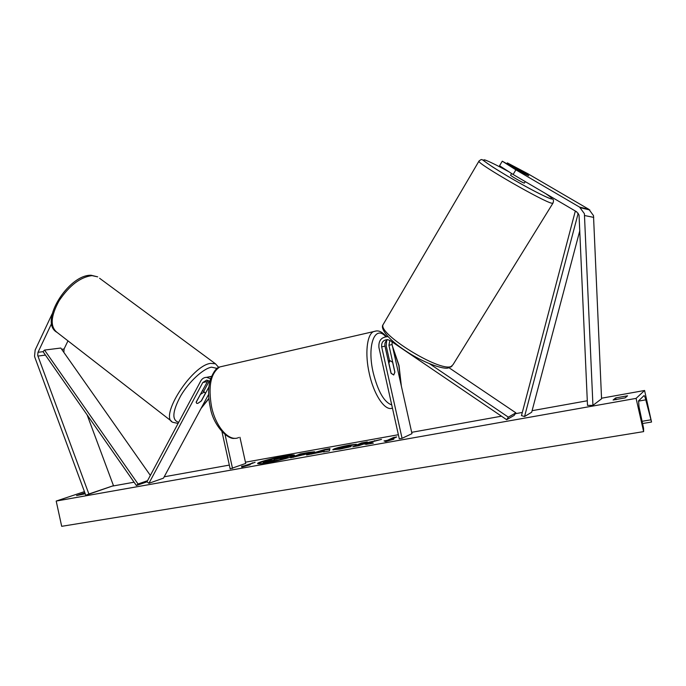 <?xml version="1.0" encoding="UTF-8"?>
<svg xmlns="http://www.w3.org/2000/svg" width="686" height="686" viewBox="0 0 686 686"><rect width="100%" height="100%" fill="white"/><g stroke="black" fill="none" stroke-linecap="round" stroke-linejoin="round"><path stroke-width="1.03" d="M208.09 380.361L196.153 402.125L196.745 403.368L197.774 403.411L201.461 400.821L208.896 386.998M211.408 376.485L208.33 376.991M210.576 378.749L206.58 377.351C204.042 377.411 202.096 378.621 200.749 380.987L146.984 481.735L148.931 483.304L163.474 478.151L208.621 394.381M209.83 381.433L206.675 380.113L202.807 382.531L148.931 483.304M221.981 431.734L230.162 468.864L245.708 463.427L239.946 437.274M209.281 380.987L203.631 391.5M232.528 468.444L225.068 434.607M52.179 313.836L35.149 350.049L34.54 356.223L34.935 357.595L85.793 495.292L113.473 485.671L87.122 414.876M67.974 340.865L64.064 349.002L63.867 352.381M51.587 323.518L38.004 352.312L37.696 355.399L88.88 494.006L113.473 485.671M88.88 494.006L85.793 495.292M527.731 174.819L528.726 175.753L524.962 173.927L502.272 161.184L499.562 165.755L513.111 174.476L576.652 211.794L579.044 215.07L587.499 405.4L592.936 405.366L601.562 398.806L593.501 215.627L588.897 209.35L527.774 173.661L507.348 162.891L527.74 174.801M513.111 174.476L515.889 169.845L579.584 207.112L584.395 213.689L592.936 405.366M507.023 163.44L507.348 162.891M515.889 169.845L502.272 161.184M429.728 363.837L508.343 417.148L506.671 419.721L390.188 340.59L387.616 339.639C383.303 339.887 381.322 342.297 381.673 346.867L402.065 438.311L399.286 438.808L378.921 347.476C378.398 340.599 381.39 336.989 387.89 336.637L388.002 336.646M387.101 336.586L387.727 336.346M389.88 340.393L388.919 345.264L394.879 371.966L393.713 374.993L390.977 373.107L384.966 346.138C384.494 343.309 385.395 341.139 387.667 339.639M402.065 438.311L411.977 433.655L392.092 344.561L392.092 341.877M508.343 417.148L515.872 412.835L449.124 367.816M506.671 419.721L514.234 415.347L515.872 412.835M389.528 360.733L386.209 345.864L386.63 340.41M383.525 368.125L384.211 371.212M388.782 363.28L390.017 360.63L392.606 362.268L394.853 372.309L393.713 374.993L391.157 373.398L388.893 363.254M200.321 394.579L196.162 402.33L196.745 403.368L197.774 403.411L201.187 401.096L205.328 393.404L204.737 392.332L203.751 392.281L200.235 394.51M284.373 456.044C272.771 458.077 256.916 462.484 257.593 463.522C257.962 464.062 261.255 463.796 267.48 462.724C279.288 460.683 295.366 456.181 294.526 455.195C294.088 454.655 290.701 454.938 284.373 456.044M294.294 455.538L277.984 457.871M271.973 459.251C264.299 461.163 259.625 462.656 257.936 463.727M625.152 397.88L613.113 400.024L615.676 397.923L627.553 395.805L625.152 397.88M84.875 492.788L76.549 495.566L85.236 493.783M351.163 446.577L339.81 449.116L332.761 449.716L333.85 449.004C337.246 447.692 342.417 446.38 349.371 445.077L356.351 444.288L339.15 448.344L351.163 446.577M313.802 452.254L290.598 457.828L300.322 453.9L308.794 452.383L314.6 451.765L313.802 452.254M369.848 442.419L381.51 439.374L363.82 443.439L367.293 441.913L361.488 442.95L352.733 446.775L358.624 445.728L364.043 443.911L366.178 444.382L373.356 443.105L369.848 442.419L369.977 442.993L371.881 443.37M636.093 398.386L644.583 390.48L651.537 422.036L645.783 399.844C645.037 396.928 644.437 395.522 643.991 395.633L638.589 400.838L639 406.661L643.571 428.236L643.622 431.614L636.093 398.386L56.192 501.054L84.447 491.63M644.583 390.48L601.536 398.214M587.293 400.77L532.087 410.691M522.303 412.449L515.297 413.709M501.475 416.188L411.677 432.326M398.377 434.718L245.442 462.201M229.33 465.091L164.211 476.796M134.079 482.207L112.461 486.091M244.465 465.777L241.609 466.283L241.755 467.115L250.201 464.756L247.329 465.271L255.106 462.27L244.465 465.777L244.585 466.317L252.397 463.316L252.276 462.776M393.875 439.177L385.678 441.561L384.031 440.935L387.298 440.352L393.464 437.531L396.705 436.956L390.583 439.769L393.875 439.177M323.475 451.577L306.591 454.981L324.581 449.553L329.949 448.601L329.417 450.925L323.56 451.963M643.622 431.614L61.689 526.325L56.192 501.054M84.918 493.894L84.687 492.84M616.079 399.698L615.676 397.923M288.154 456.439L287.391 457.493L287.271 456.945L280.154 458.891L281.363 459.448L275.026 460.572L274.143 460.066L271.767 460.486L263.261 462.673L273.405 458.694L287.811 456.344L287.365 457.511L281.003 459.286M275.026 460.572L275.155 461.129L274.263 460.615L268.801 462.261L263.381 463.222L263.261 462.673M268.801 462.261L268.68 461.704M271.888 461.035L271.767 460.486M274.263 460.615L274.143 460.066M275.155 461.129L276.475 460.898M244.585 466.317L241.781 467.106M241.729 466.832L241.609 466.283M385.12 441.347L387.436 440.935L387.298 440.352M387.436 440.935L393.593 438.105L393.464 437.531M394.579 437.934L393.593 438.105M365.038 442.907L361.616 443.516L355.168 446.337M361.616 443.516L361.488 442.95M363.932 443.936L363.82 443.439M369.857 442.453L364.206 443.945M374.667 441.158L374.547 440.618M308.117 453.292L303.581 453.815L301.051 454.852L308.117 453.292L308.237 453.849L308.434 453.103M301.154 455.307L301.051 454.852M293.282 457.348L300.442 454.449L300.322 453.9M300.442 454.449L303.289 453.943M308.16 453.069L313.879 452.22M333.293 449.887L341.971 447.212M348.651 445.797L353.247 445.043M339.15 448.344L339.27 448.91L341.139 448.876M348.231 447.341L348.102 446.792M319.307 451.834L323.852 451.028L324.221 450.333L319.307 451.834L319.41 452.297M323.5 451.671L323.852 451.028M323.981 451.585L324.221 450.333M311.435 454.123L324.701 450.11L324.581 449.553M324.701 450.11L329.812 449.201M281.612 457.999L273.963 459.62L281.612 457.999M276.475 459.174L276.364 458.677M528.726 175.753L514.98 167.873L528.726 175.753M510.616 175.162L510.573 175.213C510.487 175.762 522.621 182.742 524.284 183.102L525.373 181.67M38.004 352.312L43.038 351.669L136.394 485.534L147.061 481.795M43.038 351.669L44.539 350.074L138.049 483.999L147.541 480.689M138.049 483.999L136.394 485.534M44.539 350.074L60.805 348.034L150.354 475.424M579.816 230.633L531.684 412.226L524.55 416.539L578.212 213.209M576.634 211.785L575.211 211.468L521.471 415.605L524.55 416.539M575.211 211.468L576.626 211.777M202.807 382.531L207.155 381.605M61.697 349.303L64.064 349.002M37.902 356.085L45.422 355.091M579.584 207.112L588.897 209.35M584.644 215.541L593.742 217.402M381.673 346.867L384.966 346.138M388.919 345.264L392.092 344.561M223.833 366.007L219.82 366.933C210.774 372.952 208.021 386.235 211.554 406.772C215.85 427.412 229.424 442.213 238.728 437.505M401.113 384.983L398.84 365.501L392.666 347.116M385.832 336.672C374.933 324.332 366.753 345.247 373.201 372.644C378.012 391.56 384.186 402.313 391.723 404.894M392.426 408.059C385.292 411.617 373.939 395.213 369.291 373.544C364.806 353.993 366.856 334.922 373.347 331.655L376.417 330.926M91.975 275.618C80.408 277.075 69.483 285.41 59.193 300.605C50.661 316.135 49.949 326.733 57.058 332.384C38.442 322.463 68.368 274.46 91.109 275.249L97.678 276.852L91.975 275.618M217.239 368.442L211.502 367.164C203.176 368.631 189.079 381.622 180.744 395.779C172.332 411.454 171.654 420.295 178.703 422.293M178.103 423.425L172.975 422.353C158.56 417.525 191.797 365.244 210.671 363.383L215.455 363.786L99.607 278.276M201.341 407.896L208.861 398.395M645.783 399.844L638.452 401.13M650.611 419.875L642.096 421.298M303.769 454.827L303.675 454.381M308.211 453.858L308.091 453.309M308.923 452.932L308.794 452.383M333.85 449.004L333.971 449.57L333.825 449.013M349.491 445.643L349.371 445.077M342.408 448.635L342.288 448.095M279.982 458.48L279.888 458.042M545.439 193.461C551.39 197.491 553.25 199.274 551.012 198.82C546.862 197.885 526.282 187.184 507.957 176.371C488.209 164.529 480.526 159.049 484.882 159.932C489.084 161.39 497.05 165.317 508.798 171.697M552.016 203.27L553.036 203.022C553.996 200.098 553.388 198.743 551.201 198.94C538.767 194.438 509.492 177.691 492.582 166.947C482.978 160.438 481.846 159.066 481.726 159.675C481.349 159.324 480.397 159.847 478.862 161.227C477.722 163.937 544.418 202.327 552.016 203.27M552.83 203.356L453.052 364.635L451.088 366.495C439.863 372.121 378.08 333.996 383.045 324.718L383.748 323.526M479.094 160.893L383.045 324.718C380.13 328.294 387.521 338.961 405.718 350.949C423.305 362.8 444.099 369.968 448.558 367.842M206.58 377.351L210.911 376.46M580.579 207.772L589.84 209.976M234.758 438.285C228.395 440.129 213.157 426.032 210.199 407.021C208.038 396.68 208.107 387.427 210.422 379.247C213.629 371.486 216.759 367.379 219.82 366.933L373.347 331.655C376.725 330.798 379.658 329.297 386.492 336.603M401.353 386.055L399.012 365.441L392.418 346.01M388.276 361.007L390.017 360.63M57.058 332.384L171.551 421.247M202.361 390.54L204.737 392.332M200.998 408.53L208.887 398.66M218.748 367.456L215.455 363.786M651.443 422.053L642.576 423.528M452.083 366.015L450.556 367.139M511.602 173.507L510.573 175.213"/></g></svg>

